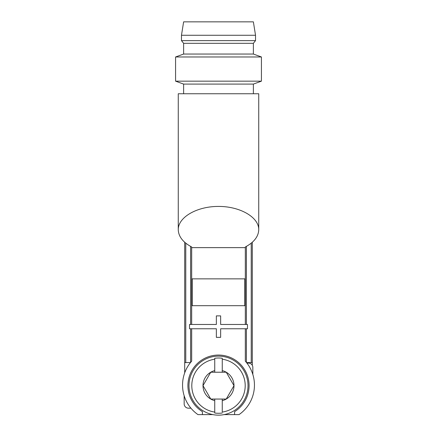 <?xml version="1.0" encoding="UTF-8"?>
<svg xmlns="http://www.w3.org/2000/svg" width="437" height="437" viewBox="0 0 437 437"><rect width="100%" height="100%" fill="white"/><g stroke="black" fill="none" stroke-linecap="round" stroke-linejoin="round"><path stroke-width="0.66" d="M245.326 324.473L245.326 278.861L191.674 278.861L191.674 247.626L245.326 247.626L245.326 246.976C254.039 242.3 258.513 236.526 258.742 229.66C258.901 217.227 240.033 206.335 218.5 206.428C196.967 206.335 178.099 217.227 178.258 229.66C178.487 236.526 182.961 242.3 191.674 246.976L191.674 247.626M245.326 278.861L245.326 247.626M224.105 414.615L239.028 414.615A35.949 35.949 0 0 0 245.326 361.175L245.326 328.766M191.674 324.473L191.674 278.861M234.598 414.615L234.598 411.643A30.585 30.585 0 0 0 241.727 365.742A30.585 30.585 0 0 0 195.273 365.742A30.585 30.585 0 0 0 202.402 411.643L202.402 414.615L197.972 414.615A35.949 35.949 0 0 1 191.674 361.175L191.674 328.766M245.326 305.692L191.674 305.692M218.5 356.128A29.508 29.508 0 0 1 244.059 400.396A29.508 29.508 0 0 1 192.941 400.396A29.508 29.508 0 0 1 218.5 356.128M222.258 358.264L222.258 359.209L222.258 358.264A27.635 27.635 0 0 0 214.742 358.264L214.742 372.226L226.246 372.226L233.992 385.642L226.246 399.052L222.258 399.052L222.258 412.069A26.695 26.695 0 0 0 222.258 359.209L222.258 370.609A15.492 15.492 0 0 1 222.258 400.669L222.258 399.052L210.754 399.052L203.008 385.642L210.754 372.226L214.742 372.226L214.742 370.609A15.492 15.492 0 0 0 214.742 400.669L214.742 413.014A27.635 27.635 0 0 0 222.258 413.014M214.742 413.014L214.742 412.069A26.695 26.695 0 0 1 214.742 359.209L214.742 358.264M214.742 399.052L214.742 400.669L214.742 399.052M178.258 229.66L178.258 93.747L258.742 93.747L258.742 229.66M252.302 365.316L252.302 362.568L246.512 362.568M190.488 362.568L184.698 362.568L184.698 242.267M184.698 372.865L184.698 362.568M252.302 362.568L252.302 242.267M202.402 414.615L212.895 414.615M184.163 395.742L184.163 403.881A4.294 4.294 0 0 0 188.451 408.174L190.931 408.174M252.837 374.465L252.837 367.397A4.294 4.294 0 0 0 248.549 363.103L246.932 363.103M222.258 370.609L222.258 372.226L222.258 370.609M210.536 398.67L210.754 399.052M226.464 372.608L226.246 372.226M183.622 93.747L183.622 84.09L253.378 84.09L261.424 81.162L261.424 56.974L175.576 56.974L183.622 54.046L253.378 54.046L261.424 56.974M183.622 84.09L175.576 81.162L261.424 81.162M175.576 81.162L175.576 56.974M183.622 21.85L253.378 21.85L255.525 35.266L181.475 35.266L183.622 21.85M183.622 54.046L183.622 43.312L181.475 40.63L181.475 35.266M181.475 40.63L255.525 40.63L255.525 35.266M183.622 43.312L253.378 43.312L255.525 40.63M189.527 328.766L216.353 328.766L216.353 337.348L220.647 337.348L220.647 328.766L247.473 328.766L247.473 324.473L220.647 324.473L220.647 315.885L216.353 315.885L216.353 324.473L189.527 324.473L189.527 328.766M192.209 305.692L192.209 278.861M244.791 305.692L244.791 278.861M251.231 362.568L251.231 243.18M246.402 362.431L246.402 328.766M246.402 324.473L246.402 246.402M190.598 362.431L190.598 328.766M190.598 324.473L190.598 246.402M185.769 362.568L185.769 243.18M253.378 93.747L253.378 84.09M253.378 54.046L253.378 43.312"/></g></svg>
